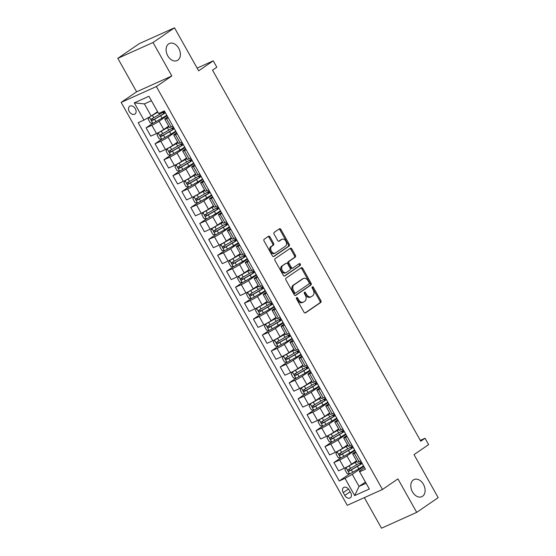 <?xml version="1.0" encoding="UTF-8"?>
<svg xmlns="http://www.w3.org/2000/svg" width="556" height="556" viewBox="0 0 556 556"><rect width="100%" height="100%" fill="white"/><g stroke="black" fill="none" stroke-linecap="round" stroke-linejoin="round"><path stroke-width="0.83" d="M296.64 297.613A1.008 0.709 65.8 0 0 296.536 298.892L304 312.194A1.439 1.015 65.8 0 0 305.432 312.931A1.439 1.015 65.8 0 0 305.543 312.868L320.715 302.478A1.439 1.015 65.8 0 0 320.861 300.643L313.396 287.348A1.008 0.709 65.8 0 0 312.215 288.154L313.181 289.878A4.608 3.246 65.8 0 1 312.729 295.729L311.471 296.598A4.608 3.246 65.8 0 1 311.11 296.793A4.608 3.246 65.8 0 1 306.523 294.437L305.557 292.72A1.008 0.709 65.8 0 0 304.375 293.526L305.341 295.243A4.608 3.246 65.8 0 1 304.896 301.095L303.632 301.964A4.608 3.246 65.8 0 1 303.27 302.165A4.608 3.246 65.8 0 1 298.683 299.809L297.717 298.085A1.008 0.709 65.8 0 0 296.64 297.613M177.83 60.208A9.396 6.609 65.8 0 0 179.018 48.803A9.396 6.609 65.8 0 0 169.392 43.479A9.396 6.609 65.8 0 0 168.67 43.882A9.396 6.609 65.8 0 0 167.474 55.287A9.396 6.609 65.8 0 0 177.1 60.611A9.396 6.609 65.8 0 0 177.83 60.208M422.539 496.279A9.396 6.609 65.8 0 0 423.735 484.874A9.396 6.609 65.8 0 0 414.102 479.55A9.396 6.609 65.8 0 0 413.379 479.953A9.396 6.609 65.8 0 0 412.184 491.358A9.396 6.609 65.8 0 0 421.816 496.682A9.396 6.609 65.8 0 0 422.539 496.279M129.256 111.527A4.698 3.315 -124.4 0 0 134.955 114.036A4.698 3.315 -124.4 0 0 135.344 108.788A4.698 3.315 -124.4 0 0 129.645 106.279A4.698 3.315 -124.4 0 0 129.256 111.527M270.014 236.974A1.439 1.015 65.8 0 0 268.583 236.23A1.439 1.015 65.8 0 0 268.472 236.293L264.211 239.212A1.439 1.015 65.8 0 0 264.072 241.04L272.364 255.809A1.439 1.015 65.8 0 0 273.795 256.545A1.439 1.015 65.8 0 0 273.906 256.483L289.078 246.093A1.439 1.015 65.8 0 0 289.217 244.265L280.933 229.496A1.439 1.015 65.8 0 0 279.494 228.759A1.439 1.015 65.8 0 0 279.383 228.822L274.247 232.345A1.439 1.015 65.8 0 0 274.101 234.173L277.652 240.491A1.439 1.015 65.8 0 0 279.084 241.228A1.439 1.015 65.8 0 0 279.195 241.165L281.746 239.421A3.857 2.71 65.8 0 1 282.045 239.254A3.857 2.71 65.8 0 1 285.993 241.436A3.857 2.71 65.8 0 1 285.506 246.113L275.512 252.959A3.857 2.71 65.8 0 1 275.22 253.126A3.857 2.71 65.8 0 1 271.265 250.937A3.857 2.71 65.8 0 1 271.759 246.259L273.42 245.12A1.439 1.015 65.8 0 0 273.559 243.292L270.014 236.974L269.062 237.398A1.439 1.015 65.8 0 0 268.02 236.606M364.34 497.627L381.499 528.2L416.708 512.361L438.177 497.662L414.025 454.627L428.62 444.626L425.048 438.253L420.753 441.193L212.531 70.153L216.826 67.213L213.247 60.833L197.116 68.096M153.032 42.499L117.823 58.338L136.609 91.809L171.818 75.97L153.032 42.499L174.501 27.8L198.652 70.834L213.247 60.833M171.818 75.97L156.361 86.555L382.465 489.475L347.257 505.314L121.152 102.394L156.361 86.555M416.708 512.361L397.922 478.89L382.465 489.475M286.055 278.132A1.439 1.015 65.8 0 0 285.916 279.967L294.2 294.729A1.439 1.015 65.8 0 0 295.639 295.465A1.439 1.015 65.8 0 0 295.75 295.41L310.922 285.019A1.439 1.015 65.8 0 0 311.061 283.185L302.777 268.416A1.439 1.015 65.8 0 0 301.338 267.679A1.439 1.015 65.8 0 0 301.227 267.742L286.055 278.132M283.282 275.269L274.991 260.5A1.439 1.015 65.8 0 1 275.137 258.672L290.308 248.282A1.439 1.015 65.8 0 1 290.42 248.219A1.439 1.015 65.8 0 1 291.851 248.956L295.396 255.28A1.439 1.015 65.8 0 1 295.257 257.108L289.106 261.32A1.439 1.015 65.8 0 0 288.967 263.148L291.316 267.339A1.439 1.015 65.8 0 0 292.755 268.075A1.439 1.015 65.8 0 0 292.866 268.013L299.267 263.627A1.008 0.709 65.8 0 1 300.254 265.379L284.825 275.943A1.439 1.015 65.8 0 1 284.714 276.005A1.439 1.015 65.8 0 1 283.282 275.269M117.823 58.338L139.292 43.639L174.501 27.8M350.697 492.748L349.119 489.947A4.552 3.211 -124.4 0 0 343.601 487.515A4.552 3.211 -124.4 0 0 343.219 492.602L344.796 495.403A4.552 3.211 -124.4 0 0 350.315 497.828A4.552 3.211 -124.4 0 0 350.697 492.748M365.424 482.066L359.051 486.424L366.091 483.261L359.294 471.147L359.669 471.787L365.424 469.195L164.361 110.901L158.606 113.493L151.434 100.74L144.393 103.909L151.19 116.023L157.563 111.659M359.669 471.787L369.33 489.002L354.672 495.591L345.012 478.375L352.254 474.317L363.846 466.38M349.509 473.948L339.257 480.968L345.012 478.375M339.257 480.968L138.194 122.674L143.948 120.089L134.288 102.874L148.945 96.278L158.606 113.493M136.609 91.809L121.152 102.394M425.048 438.253L420.301 440.387M352.254 474.317L359.051 486.424L354.672 495.591M152.74 123.307L146.096 127.859L151.851 125.267A5.873 0.521 -29.3 0 0 159.092 121.201L167.071 115.738M146.096 127.859L150.745 136.144L156.5 133.558A5.873 0.521 -29.3 0 0 163.742 129.492L168.69 126.101M161.685 139.243L155.034 143.796L160.795 141.203A5.873 0.521 -29.3 0 0 168.037 137.137L176.016 131.675M155.034 143.796L159.69 152.08L165.445 149.494A5.873 0.521 -29.3 0 0 172.687 145.429L177.635 142.037M170.629 155.18L163.978 159.732L169.74 157.146A5.873 0.521 -29.3 0 0 176.982 153.081L184.96 147.611M163.978 159.732L168.635 168.023L174.389 165.431A5.873 0.521 -29.3 0 0 181.631 161.365L186.58 157.974M179.574 171.123L172.923 175.675L178.685 173.083A5.873 0.521 -29.3 0 0 185.926 169.017L193.905 163.554M172.923 175.675L177.579 183.96L183.334 181.367A5.873 0.521 -29.3 0 0 190.576 177.308L195.524 173.917M188.519 187.059L181.868 191.611L187.629 189.019A5.873 0.521 -29.3 0 0 194.864 184.953L202.85 179.491M181.868 191.611L186.517 199.896L192.279 197.31A5.873 0.521 -29.3 0 0 199.521 193.245L204.469 189.853M197.456 202.996L190.812 207.548L196.567 204.955A5.873 0.521 -29.3 0 0 203.809 200.897L211.794 195.427M190.812 207.548L195.462 215.839L201.223 213.247A5.873 0.521 -29.3 0 0 208.465 209.181L213.414 205.79M206.401 218.932L199.757 223.484L205.511 220.899A5.873 0.521 -29.3 0 0 212.753 216.833L220.739 211.363M199.757 223.484L204.406 231.776L210.168 229.183A5.873 0.521 -29.3 0 0 217.41 225.117L222.358 221.733M215.346 234.875L208.702 239.427L214.456 236.835A5.873 0.521 -29.3 0 0 221.698 232.769L229.684 227.307M208.702 239.427L213.351 247.712L219.113 245.12A5.873 0.521 -29.3 0 0 226.348 241.061L231.303 237.669M224.29 250.812L217.646 255.364L223.401 252.771A5.873 0.521 -29.3 0 0 230.643 248.706L238.628 243.243M217.646 255.364L222.296 263.648L228.05 261.063A5.873 0.521 -29.3 0 0 235.292 256.997L240.248 253.605M233.235 266.748L226.591 271.3L232.345 268.708A5.873 0.521 -29.3 0 0 239.587 264.649L247.573 259.179M226.591 271.3L231.24 279.592L236.995 276.999A5.873 0.521 -29.3 0 0 244.237 272.933L249.192 269.542M242.18 282.691L235.535 287.237L241.29 284.651A5.873 0.521 -29.3 0 0 248.532 280.585L256.511 275.116M235.535 287.237L240.185 295.528L245.94 292.936A5.873 0.521 -29.3 0 0 253.182 288.87L258.137 285.485M251.124 298.628L244.48 303.18L250.235 300.587A5.873 0.521 -29.3 0 0 257.477 296.522L265.455 291.059M244.48 303.18L249.13 311.464L254.884 308.879A5.873 0.521 -29.3 0 0 262.126 304.813L267.075 301.421M260.069 314.564L253.425 319.116L259.179 316.524A5.873 0.521 -29.3 0 0 266.421 312.458L274.4 306.995M253.425 319.116L258.074 327.401L263.829 324.815A5.873 0.521 -29.3 0 0 271.071 320.749L276.019 317.358M269.014 330.5L262.369 335.053L268.124 332.467A5.873 0.521 -29.3 0 0 275.366 328.401L283.345 322.932M262.369 335.053L267.019 343.344L272.774 340.752A5.873 0.521 -29.3 0 0 280.015 336.686L284.964 333.294M277.958 346.444L271.307 350.989L277.069 348.404A5.873 0.521 -29.3 0 0 284.311 344.338L292.289 338.875M271.307 350.989L275.964 359.28L281.718 356.688A5.873 0.521 -29.3 0 0 288.96 352.629L293.909 349.237M286.903 362.38L280.252 366.932L286.013 364.34A5.873 0.521 -29.3 0 0 293.255 360.274L301.234 354.811M280.252 366.932L284.908 375.217L290.663 372.631A5.873 0.521 -29.3 0 0 297.905 368.565L302.853 365.174M295.848 378.316L289.196 382.869L294.958 380.276A5.873 0.521 -29.3 0 0 302.2 376.217L310.178 370.748M289.196 382.869L293.853 391.16L299.608 388.568A5.873 0.521 -29.3 0 0 306.849 384.502L311.798 381.11M304.792 394.253L298.141 398.805L303.903 396.219A5.873 0.521 -29.3 0 0 311.138 392.154L319.123 386.684M298.141 398.805L302.791 407.096L308.552 404.504A5.873 0.521 -29.3 0 0 315.794 400.438L320.742 397.053M313.73 410.196L307.086 414.748L312.84 412.156A5.873 0.521 -29.3 0 0 320.082 408.09L328.068 402.627M307.086 414.748L311.735 423.033L317.497 420.44A5.873 0.521 -29.3 0 0 324.739 416.381L329.687 412.99M322.675 426.132L316.03 430.685L321.785 428.092A5.873 0.521 -29.3 0 0 329.027 424.026L337.012 418.564M316.03 430.685L320.68 438.969L326.441 436.384A5.873 0.521 -29.3 0 0 333.683 432.318L338.632 428.926M331.619 442.069L324.975 446.621L330.73 444.029A5.873 0.521 -29.3 0 0 337.972 439.97L345.957 434.5M324.975 446.621L329.625 454.912L335.386 452.32A5.873 0.521 -29.3 0 0 342.621 448.254L347.576 444.863M340.564 458.012L333.92 462.557L339.674 459.972A5.873 0.521 -29.3 0 0 346.916 455.906L354.902 450.436M333.92 462.557L338.569 470.849L344.324 468.256A5.873 0.521 -29.3 0 0 351.566 464.19L356.521 460.806M364.514 467.575L359.294 471.147M355.569 451.632L353.957 452.737A5.873 0.521 -29.3 0 0 352.643 453.898A5.873 0.521 -29.3 0 0 354.332 453.376L356.104 452.584M346.624 435.695L345.012 436.801A5.873 0.521 -29.3 0 0 343.698 437.961A5.873 0.521 -29.3 0 0 345.387 437.44L347.159 436.641M337.68 419.759L336.067 420.864A5.873 0.521 -29.3 0 0 334.754 422.025A5.873 0.521 -29.3 0 0 336.443 421.504L338.215 420.704M328.735 403.823L327.13 404.921A5.873 0.521 -29.3 0 0 325.809 406.082A5.873 0.521 -29.3 0 0 327.498 405.56L329.27 404.768M319.79 387.88L318.185 388.985A5.873 0.521 -29.3 0 0 316.871 390.145A5.873 0.521 -29.3 0 0 318.553 389.624L320.325 388.825M310.846 371.943L309.24 373.048A5.873 0.521 -29.3 0 0 307.927 374.209A5.873 0.521 -29.3 0 0 309.609 373.688L311.381 372.888M301.908 356.007L300.296 357.105A5.873 0.521 -29.3 0 0 298.982 358.272A5.873 0.521 -29.3 0 0 300.664 357.751L302.436 356.952M292.963 340.063L291.351 341.169A5.873 0.521 -29.3 0 0 290.037 342.329A5.873 0.521 -29.3 0 0 291.719 341.808L293.492 341.016M284.019 324.127L282.406 325.232A5.873 0.521 -29.3 0 0 281.093 326.393A5.873 0.521 -29.3 0 0 282.775 325.872L284.547 325.072M275.074 308.191L273.462 309.296A5.873 0.521 -29.3 0 0 272.148 310.456A5.873 0.521 -29.3 0 0 273.83 309.935L275.602 309.136M266.129 292.254L264.517 293.353A5.873 0.521 -29.3 0 0 263.203 294.513A5.873 0.521 -29.3 0 0 264.892 293.992L266.658 293.2M257.185 276.311L255.572 277.416A5.873 0.521 -29.3 0 0 254.259 278.577A5.873 0.521 -29.3 0 0 255.948 278.056L257.713 277.263M248.24 260.375L246.628 261.48A5.873 0.521 -29.3 0 0 245.314 262.64A5.873 0.521 -29.3 0 0 247.003 262.119L248.768 261.32M239.295 244.438L237.683 245.543A5.873 0.521 -29.3 0 0 236.369 246.704A5.873 0.521 -29.3 0 0 238.058 246.183L239.824 245.384M230.351 228.502L228.738 229.6A5.873 0.521 -29.3 0 0 227.425 230.761A5.873 0.521 -29.3 0 0 229.114 230.24L230.886 229.447M221.406 212.559L219.794 213.664A5.873 0.521 -29.3 0 0 218.48 214.825A5.873 0.521 -29.3 0 0 220.169 214.303L221.941 213.504M212.461 196.622L210.856 197.727A5.873 0.521 -29.3 0 0 209.536 198.888A5.873 0.521 -29.3 0 0 211.224 198.367L212.997 197.568M203.517 180.686L201.911 181.784A5.873 0.521 -29.3 0 0 200.598 182.952A5.873 0.521 -29.3 0 0 202.28 182.431L204.052 181.631M194.572 164.75L192.967 165.848A5.873 0.521 -29.3 0 0 191.653 167.008A5.873 0.521 -29.3 0 0 193.335 166.487L195.107 165.695M185.635 148.806L184.022 149.911A5.873 0.521 -29.3 0 0 182.709 151.072A5.873 0.521 -29.3 0 0 184.39 150.551L186.163 149.752M176.69 132.87L175.077 133.975A5.873 0.521 -29.3 0 0 173.764 135.136A5.873 0.521 -29.3 0 0 175.446 134.615L177.218 133.815M167.745 116.934L166.133 118.032A5.873 0.521 -29.3 0 0 164.819 119.192A5.873 0.521 -29.3 0 0 166.501 118.671L168.273 117.879M352.643 453.898L357.293 462.189A5.873 0.521 -29.3 0 0 358.981 461.668L360.754 460.868M343.698 437.961L348.348 446.246A5.873 0.521 -29.3 0 0 350.037 445.724L351.809 444.932M334.754 422.025L339.41 430.309A5.873 0.521 -29.3 0 0 341.092 429.788L342.864 428.996M325.809 406.082L330.466 414.373A5.873 0.521 -29.3 0 0 332.147 413.852L333.92 413.052M316.871 390.145L321.521 398.437A5.873 0.521 -29.3 0 0 323.203 397.915L324.975 397.116M307.927 374.209L312.576 382.493A5.873 0.521 -29.3 0 0 314.258 381.972L316.03 381.18M298.982 358.272L303.632 366.557A5.873 0.521 -29.3 0 0 305.313 366.036L307.086 365.236M290.037 342.329L294.687 350.621A5.873 0.521 -29.3 0 0 296.369 350.099L298.141 349.3M281.093 326.393L285.742 334.684A5.873 0.521 -29.3 0 0 287.431 334.163L289.196 333.364M272.148 310.456L276.798 318.741A5.873 0.521 -29.3 0 0 278.486 318.22L280.252 317.427M263.203 294.513L267.853 302.805A5.873 0.521 -29.3 0 0 269.542 302.283L271.307 301.484M254.259 278.577L258.908 286.868A5.873 0.521 -29.3 0 0 260.597 286.347L262.369 285.548M245.314 262.64L249.964 270.925A5.873 0.521 -29.3 0 0 251.653 270.404L253.425 269.611M236.369 246.704L241.019 254.989A5.873 0.521 -29.3 0 0 242.708 254.467L244.48 253.675M227.425 230.761L232.074 239.052A5.873 0.521 -29.3 0 0 233.763 238.531L235.535 237.732M218.48 214.825L223.137 223.116A5.873 0.521 -29.3 0 0 224.819 222.595L226.591 221.795M209.536 198.888L214.192 207.173A5.873 0.521 -29.3 0 0 215.874 206.651L217.646 205.859M200.598 182.952L205.247 191.236A5.873 0.521 -29.3 0 0 206.929 190.715L208.702 189.916M191.653 167.008L196.303 175.3A5.873 0.521 -29.3 0 0 197.985 174.779L199.757 173.979M182.709 151.072L187.358 159.363A5.873 0.521 -29.3 0 0 189.04 158.842L190.812 158.043M173.764 135.136L178.413 143.42A5.873 0.521 -29.3 0 0 180.095 142.899L181.868 142.107M164.819 119.192L169.469 127.484A5.873 0.521 -29.3 0 0 171.158 126.963L172.923 126.163M151.19 116.023L143.948 120.089M366.091 483.261L369.33 489.002M134.288 102.874L144.393 103.909M148.945 96.278L151.434 100.74M296.369 298.079A1.008 0.709 65.8 0 1 296.765 298.516L297.731 300.233A4.608 3.246 65.8 0 0 302.318 302.589L303.27 302.165M311.11 296.793L310.158 297.224A4.608 3.246 65.8 0 1 305.571 294.868L304.605 293.144A1.008 0.709 65.8 0 0 304.208 292.713M305.042 312.986L319.769 302.902A1.439 1.015 65.8 0 0 319.909 301.074L312.444 287.779A1.008 0.709 65.8 0 0 312.048 287.341M295.243 295.528L309.97 285.443A1.439 1.015 65.8 0 0 310.109 283.616L301.825 268.847A1.439 1.015 65.8 0 0 300.782 268.048M294.61 292.546A1.008 0.709 65.8 0 0 295.695 293.019L309.011 283.901A1.008 0.709 65.8 0 0 309.108 282.622L308.094 280.801A4.608 3.246 65.8 0 0 303.5 278.445A4.608 3.246 65.8 0 0 303.145 278.646L294.041 284.88A4.608 3.246 65.8 0 0 293.589 290.732L294.61 292.546L293.658 292.977A1.008 0.709 65.8 0 0 294.743 293.45L295.528 293.095M303.5 278.445L302.547 278.876A4.608 3.246 65.8 0 0 302.193 279.077L303.145 278.646M293.658 292.977L292.644 291.163A4.608 3.246 65.8 0 1 293.088 285.311L302.193 279.077M292.63 268.117L291.914 268.444A1.439 1.015 65.8 0 1 291.803 268.506A1.439 1.015 65.8 0 1 290.364 267.77L288.015 263.579A1.439 1.015 65.8 0 1 288.154 261.751L294.305 257.532A1.439 1.015 65.8 0 0 294.451 255.704L290.899 249.387A1.439 1.015 65.8 0 0 289.857 248.588M284.325 276.068L299.302 265.81A1.008 0.709 65.8 0 0 298.746 263.982M282.719 265.692A3.857 2.71 65.8 0 0 282.233 270.369A3.857 2.71 65.8 0 0 286.18 272.558A3.857 2.71 65.8 0 0 286.479 272.391L289.996 269.98A1.439 1.015 65.8 0 0 290.135 268.152L287.786 263.954A1.439 1.015 65.8 0 0 286.354 263.217A1.439 1.015 65.8 0 0 286.243 263.28L281.767 266.122A3.857 2.71 65.8 0 0 281.28 270.8A3.857 2.71 65.8 0 0 285.228 272.982L286.18 272.558M285.52 263.607A1.439 1.015 65.8 0 0 285.402 263.648A1.439 1.015 65.8 0 0 285.291 263.711L286.243 263.28M281.767 266.122L285.291 263.711M275.22 253.126L274.268 253.55A3.857 2.71 65.8 0 1 270.313 251.368A3.857 2.71 65.8 0 1 270.807 246.69L272.468 245.55A1.439 1.015 65.8 0 0 272.614 243.723L269.062 237.398M282.045 239.254L281.093 239.678A3.857 2.71 65.8 0 0 280.794 239.845L281.746 239.421M278.688 241.29L280.794 239.845M273.399 256.608L288.126 246.523A1.439 1.015 65.8 0 0 288.265 244.689L279.981 229.927A1.439 1.015 65.8 0 0 278.938 229.128M356.785 461.278A9.32 0.827 -29.3 0 1 354.818 462.46L346.089 467.596L344.901 469.73L347.048 473.552L349.668 473.969L358.815 468.791A11.231 1.001 -29.3 0 0 363.541 465.838M346.089 467.596L355.242 462.418A11.231 1.001 -29.3 0 0 356.876 461.438M361.324 461.883A11.231 1.001 150.7 0 1 356.598 464.837L348.271 469.625C347.681 470.564 347.966 471.071 349.126 471.154L357.459 466.366A11.231 1.001 -29.3 0 0 362.178 463.412M362.046 463.183A9.32 0.827 150.7 0 1 357.035 466.414L350.363 470.306L349.05 469.695M361.608 462.397L360.399 462.849A5.358 0.48 150.7 0 1 359.676 462.981A5.358 0.48 150.7 0 1 359.676 462.967L360.427 464.316M347.841 445.335A9.32 0.827 -29.3 0 1 345.874 446.524L337.144 451.66L335.963 453.793L338.104 457.616L340.724 458.033L349.87 452.855A11.231 1.001 -29.3 0 0 354.596 449.901M337.144 451.66L346.298 446.475A11.231 1.001 -29.3 0 0 347.931 445.502M352.379 445.947A11.231 1.001 150.7 0 1 347.653 448.9L339.327 453.689C338.736 454.62 339.028 455.135 340.189 455.218L348.515 450.429A11.231 1.001 -29.3 0 0 353.234 447.476M353.102 447.239A9.32 0.827 150.7 0 1 348.091 450.478L341.419 454.37L340.105 453.759M352.664 446.461L351.455 446.913A5.358 0.48 150.7 0 1 350.732 447.045A5.358 0.48 150.7 0 1 350.732 447.031M338.896 429.399A9.32 0.827 -29.3 0 1 336.929 430.587L328.172 435.772L327.018 437.85L329.159 441.679L331.779 442.096L340.925 436.912A11.231 1.001 -29.3 0 0 345.651 433.958M328.207 435.723L337.353 430.539A11.231 1.001 -29.3 0 0 338.986 429.559M343.434 430.01A11.231 1.001 150.7 0 1 338.708 432.964L330.382 437.753C329.791 438.684 330.083 439.191 331.244 439.282L339.57 434.493A11.231 1.001 -29.3 0 0 344.289 431.539M344.164 431.303A9.32 0.827 150.7 0 1 339.146 434.535L332.474 438.434L331.167 437.822M343.726 430.525L342.51 430.976A5.358 0.48 150.7 0 1 341.794 431.108A5.358 0.48 150.7 0 1 341.787 431.088M329.951 413.462A9.32 0.827 -29.3 0 1 327.984 414.644L319.262 419.78L318.074 421.914L320.221 425.736L322.834 426.16L331.988 420.975A11.231 1.001 -29.3 0 0 336.707 418.022M319.262 419.78L328.408 414.602A11.231 1.001 -29.3 0 0 330.042 413.622M334.49 414.067A11.231 1.001 150.7 0 1 329.764 417.021L321.438 421.809C320.854 422.748 321.139 423.255 322.299 423.338L330.625 418.557A11.231 1.001 -29.3 0 0 335.344 415.603M335.219 415.367A9.32 0.827 150.7 0 1 330.201 418.598L323.529 422.497L322.223 421.886M334.781 414.588L333.565 415.033A5.358 0.48 150.7 0 1 332.849 415.172A5.358 0.48 150.7 0 1 332.842 415.151L333.593 416.5M321.007 397.526A9.32 0.827 -29.3 0 1 319.04 398.708L310.317 403.844L309.129 405.977L311.277 409.8L313.89 410.217L323.043 405.039A11.231 1.001 -29.3 0 0 327.762 402.085M310.317 403.844L319.464 398.666A11.231 1.001 -29.3 0 0 321.097 397.686M325.545 398.131A11.231 1.001 150.7 0 1 320.819 401.084L312.493 405.873C311.909 406.811 312.194 407.319 313.355 407.402L321.681 402.613A11.231 1.001 -29.3 0 0 326.407 399.66M326.275 399.43A9.32 0.827 150.7 0 1 321.257 402.662L314.592 406.554L313.278 405.943M325.837 398.645L324.621 399.097A5.358 0.48 150.7 0 1 323.905 399.229A5.358 0.48 150.7 0 1 323.898 399.215M312.062 381.583A9.32 0.827 -29.3 0 1 310.095 382.771L301.338 387.956L300.184 390.034L302.332 393.863L304.952 394.28L314.098 389.103A11.231 1.001 -29.3 0 0 318.817 386.149M301.373 387.907L310.519 382.723A11.231 1.001 -29.3 0 0 312.152 381.75M316.6 382.194A11.231 1.001 150.7 0 1 311.881 385.148L303.548 389.937C302.964 390.868 303.249 391.382 304.41 391.466L312.736 386.677A11.231 1.001 -29.3 0 0 317.462 383.723M317.33 383.487A9.32 0.827 150.7 0 1 312.312 386.726L305.647 390.618L304.334 390.006M316.892 382.709L315.676 383.16A5.358 0.48 150.7 0 1 314.96 383.292A5.358 0.48 150.7 0 1 314.953 383.272M303.117 365.646A9.32 0.827 -29.3 0 1 301.15 366.835L292.428 371.964L291.24 374.098L293.387 377.927L296.007 378.344L305.154 373.159A11.231 1.001 -29.3 0 0 309.873 370.206M292.428 371.964L301.574 366.786A11.231 1.001 -29.3 0 0 303.208 365.806M307.656 366.258A11.231 1.001 150.7 0 1 302.937 369.212L294.604 373.993C294.02 374.932 294.305 375.439 295.465 375.529L303.791 370.741A11.231 1.001 -29.3 0 0 308.517 367.787M308.385 367.551A9.32 0.827 150.7 0 1 303.368 370.782L296.702 374.681L295.389 374.07M307.948 366.772L306.738 367.217A5.358 0.48 150.7 0 1 306.015 367.356A5.358 0.48 150.7 0 1 306.008 367.335L306.759 368.691M294.173 349.71A9.32 0.827 -29.3 0 1 292.206 350.892L283.484 356.028L282.295 358.161L284.443 361.984L287.063 362.408L296.209 357.223A11.231 1.001 -29.3 0 0 300.928 354.269M283.484 356.028L292.63 350.85A11.231 1.001 -29.3 0 0 294.27 349.87M298.711 350.315A11.231 1.001 150.7 0 1 293.992 353.268L285.659 358.057C285.075 358.995 285.36 359.503 286.521 359.586L294.847 354.797A11.231 1.001 -29.3 0 0 299.573 351.844M299.441 351.614A9.32 0.827 150.7 0 1 294.43 354.846L287.758 358.745L286.444 358.127M299.003 350.836L297.794 351.281A5.358 0.48 150.7 0 1 297.071 351.42A5.358 0.48 150.7 0 1 297.064 351.399M285.228 333.767A9.32 0.827 -29.3 0 1 283.261 334.955L274.539 340.091L273.35 342.225L275.498 346.047L278.118 346.464L287.264 341.287A11.231 1.001 -29.3 0 0 291.983 338.333M274.539 340.091L283.685 334.907A11.231 1.001 -29.3 0 0 285.325 333.934M289.766 334.378A11.231 1.001 150.7 0 1 285.047 337.332L276.721 342.121C276.13 343.052 276.415 343.566 277.576 343.65L285.902 338.861A11.231 1.001 -29.3 0 0 290.628 335.907M290.496 335.678A9.32 0.827 150.7 0 1 285.485 338.91L278.813 342.802L277.5 342.19M290.058 334.893L288.849 335.344A5.358 0.48 150.7 0 1 288.126 335.476A5.358 0.48 150.7 0 1 288.119 335.463L288.877 336.811M276.29 317.83A9.32 0.827 -29.3 0 1 274.323 319.019L265.594 324.155L264.406 326.282L266.553 330.111L269.173 330.528L278.32 325.35A11.231 1.001 -29.3 0 0 283.046 322.39M265.594 324.155L274.74 318.97A11.231 1.001 -29.3 0 0 276.381 317.997M280.822 318.442A11.231 1.001 150.7 0 1 276.103 321.396L267.777 326.184C267.186 327.116 267.471 327.63 268.631 327.713L276.957 322.925A11.231 1.001 -29.3 0 0 281.683 319.971M281.551 319.735A9.32 0.827 150.7 0 1 276.54 322.973L269.868 326.865L268.555 326.254M281.114 318.956L279.904 319.408A5.358 0.48 150.7 0 1 279.181 319.54A5.358 0.48 150.7 0 1 279.175 319.519L279.932 320.875M267.346 301.894A9.32 0.827 -29.3 0 1 265.379 303.083L256.65 308.212L255.461 310.345L257.609 314.168L260.229 314.592L269.375 309.407A11.231 1.001 -29.3 0 0 274.101 306.453M256.65 308.212L265.796 303.034A11.231 1.001 -29.3 0 0 267.436 302.054M271.877 302.499A11.231 1.001 150.7 0 1 267.158 305.459L258.832 310.241C258.241 311.179 258.526 311.687 259.687 311.77L268.013 306.988A11.231 1.001 -29.3 0 0 272.739 304.035M272.607 303.798A9.32 0.827 150.7 0 1 267.596 307.03L260.924 310.929L259.61 310.317M272.169 303.02L270.96 303.465A5.358 0.48 150.7 0 1 270.237 303.604A5.358 0.48 150.7 0 1 270.23 303.583M258.401 285.958A9.32 0.827 -29.3 0 1 256.434 287.139L247.705 292.275L246.516 294.409L248.664 298.231L251.284 298.648L260.43 293.471A11.231 1.001 -29.3 0 0 265.156 290.517M247.705 292.275L256.851 287.098A11.231 1.001 -29.3 0 0 258.491 286.118M262.939 286.562A11.231 1.001 150.7 0 1 258.213 289.516L249.887 294.305C249.296 295.243 249.581 295.75 250.742 295.834L259.075 291.045A11.231 1.001 -29.3 0 0 263.794 288.091M263.662 287.862A9.32 0.827 150.7 0 1 258.651 291.094L251.979 294.986L250.666 294.374M263.224 287.077L262.015 287.528A5.358 0.48 150.7 0 1 261.292 287.667A5.358 0.48 150.7 0 1 261.285 287.647L262.043 288.995M249.456 270.014A9.32 0.827 -29.3 0 1 247.489 271.203L238.76 276.339L237.572 278.473L239.719 282.295L242.34 282.712L251.486 277.534A11.231 1.001 -29.3 0 0 256.212 274.581M238.76 276.339L247.906 271.154A11.231 1.001 -29.3 0 0 249.547 270.181M253.995 270.626A11.231 1.001 150.7 0 1 249.269 273.58L240.943 278.368C240.352 279.3 240.637 279.814 241.797 279.897L250.13 275.109A11.231 1.001 -29.3 0 0 254.85 272.155M254.717 271.919A9.32 0.827 150.7 0 1 249.707 275.157L243.035 279.049L241.721 278.438M254.28 271.14L253.07 271.592A5.358 0.48 150.7 0 1 252.348 271.724A5.358 0.48 150.7 0 1 252.348 271.71L253.098 273.059M240.512 254.078A9.32 0.827 -29.3 0 1 238.545 255.267L229.816 260.403L228.627 262.529L230.775 266.359L233.395 266.776L242.541 261.591A11.231 1.001 -29.3 0 0 247.267 258.637M229.816 260.403L238.969 255.218A11.231 1.001 -29.3 0 0 240.602 254.238M245.05 254.69A11.231 1.001 150.7 0 1 240.324 257.643L231.998 262.432C231.407 263.363 231.692 263.878 232.853 263.961L241.186 259.172A11.231 1.001 -29.3 0 0 245.905 256.219M245.773 255.982A9.32 0.827 150.7 0 1 240.762 259.214L234.09 263.113L232.776 262.501M245.335 255.204L244.126 255.656A5.358 0.48 150.7 0 1 243.403 255.788A5.358 0.48 150.7 0 1 243.403 255.767M231.567 238.142A9.32 0.827 -29.3 0 1 229.6 239.323L220.871 244.459L219.69 246.593L221.83 250.415L224.45 250.839L233.596 245.655A11.231 1.001 -29.3 0 0 238.322 242.701M220.871 244.459L230.024 239.282A11.231 1.001 -29.3 0 0 231.657 238.302M236.105 238.746A11.231 1.001 150.7 0 1 231.379 241.7L223.053 246.489C222.463 247.427 222.754 247.934 223.915 248.018L232.241 243.236A11.231 1.001 -29.3 0 0 236.96 240.282M236.828 240.046A9.32 0.827 150.7 0 1 231.817 243.278L225.145 247.177L223.832 246.565M236.39 239.268L235.181 239.712A5.358 0.48 150.7 0 1 234.458 239.851A5.358 0.48 150.7 0 1 234.458 239.831L235.209 241.179M222.622 222.205A9.32 0.827 -29.3 0 1 220.656 223.387L211.933 228.523L210.745 230.657L212.885 234.479L215.506 234.896L224.652 229.718A11.231 1.001 -29.3 0 0 229.378 226.765M211.933 228.523L221.079 223.345A11.231 1.001 -29.3 0 0 222.713 222.365M227.161 222.81A11.231 1.001 150.7 0 1 222.435 225.764L214.109 230.552C213.518 231.491 213.81 231.998 214.97 232.081L223.297 227.293A11.231 1.001 -29.3 0 0 228.016 224.339M227.89 224.11A9.32 0.827 150.7 0 1 222.873 227.341L216.201 231.233L214.894 230.622M227.453 223.324L226.236 223.776A5.358 0.48 150.7 0 1 225.521 223.908A5.358 0.48 150.7 0 1 225.514 223.894L226.264 225.243M213.678 206.262A9.32 0.827 -29.3 0 1 211.711 207.451L202.954 212.635L201.8 214.713L203.948 218.543L206.561 218.96L215.714 213.782A11.231 1.001 -29.3 0 0 220.433 210.828M202.989 212.587L212.135 207.402A11.231 1.001 -29.3 0 0 213.768 206.429M218.216 206.874A11.231 1.001 150.7 0 1 213.49 209.827L205.164 214.616C204.58 215.547 204.865 216.062 206.026 216.145L214.352 211.356A11.231 1.001 -29.3 0 0 219.071 208.403M218.946 208.166A9.32 0.827 150.7 0 1 213.928 211.405L207.256 215.297L205.949 214.685M218.508 207.388L217.292 207.84A5.358 0.48 150.7 0 1 216.576 207.972A5.358 0.48 150.7 0 1 216.569 207.958M204.733 190.326A9.32 0.827 -29.3 0 1 202.766 191.514L194.044 196.643L192.856 198.777L195.003 202.606L197.616 203.023L206.769 197.839A11.231 1.001 -29.3 0 0 211.488 194.885M194.044 196.643L203.19 191.466A11.231 1.001 -29.3 0 0 204.823 190.486M209.271 190.937A11.231 1.001 150.7 0 1 204.545 193.891L196.219 198.673C195.636 199.611 195.92 200.118 197.081 200.209L205.407 195.42A11.231 1.001 -29.3 0 0 210.133 192.466M210.001 192.23A9.32 0.827 150.7 0 1 204.983 195.462L198.318 199.361L197.005 198.749M209.563 191.452L208.347 191.896A5.358 0.48 150.7 0 1 207.631 192.035A5.358 0.48 150.7 0 1 207.624 192.015L208.375 193.37M195.788 174.389A9.32 0.827 -29.3 0 1 193.822 175.571L185.099 180.707L183.911 182.841L186.058 186.663L188.679 187.087L197.825 181.902A11.231 1.001 -29.3 0 0 202.544 178.949M185.099 180.707L194.246 175.529A11.231 1.001 -29.3 0 0 195.879 174.549M200.327 174.994A11.231 1.001 150.7 0 1 195.608 177.948L187.275 182.736C186.691 183.675 186.976 184.182 188.136 184.265L196.463 179.484A11.231 1.001 -29.3 0 0 201.189 176.523M201.057 176.294A9.32 0.827 150.7 0 1 196.039 179.525L189.374 183.424L188.06 182.806M200.619 175.515L199.402 175.96A5.358 0.48 150.7 0 1 198.687 176.099A5.358 0.48 150.7 0 1 198.68 176.078M186.844 158.446A9.32 0.827 -29.3 0 1 184.877 159.635L176.155 164.771L174.966 166.904L177.114 170.727L179.734 171.144L188.88 165.966A11.231 1.001 -29.3 0 0 193.599 163.012M176.155 164.771L185.301 159.593A11.231 1.001 -29.3 0 0 186.934 158.613M191.382 159.058A11.231 1.001 150.7 0 1 186.663 162.011L178.33 166.8C177.746 167.738 178.031 168.246 179.192 168.329L187.518 163.54A11.231 1.001 -29.3 0 0 192.244 160.587M192.112 160.357A9.32 0.827 150.7 0 1 187.094 163.589L180.429 167.481L179.115 166.869M191.674 159.572L190.465 160.024A5.358 0.48 150.7 0 1 189.742 160.156A5.358 0.48 150.7 0 1 189.735 160.142M177.899 142.51A9.32 0.827 -29.3 0 1 175.932 143.698L167.21 148.834L166.022 150.961L168.169 154.79L170.789 155.207L179.935 150.03A11.231 1.001 -29.3 0 0 184.655 147.069M167.21 148.834L176.356 143.65A11.231 1.001 -29.3 0 0 177.996 142.677M182.438 143.121A11.231 1.001 150.7 0 1 177.718 146.075L169.385 150.864C168.802 151.795 169.087 152.309 170.247 152.393L178.573 147.604A11.231 1.001 -29.3 0 0 183.299 144.65M183.167 144.414A9.32 0.827 150.7 0 1 178.156 147.653L171.484 151.545L170.171 150.933M182.729 143.636L181.52 144.087A5.358 0.48 150.7 0 1 180.797 144.219A5.358 0.48 150.7 0 1 180.79 144.199L181.548 145.554M168.954 126.573A9.32 0.827 -29.3 0 1 166.988 127.762L158.265 132.891L157.077 135.025L159.224 138.847L161.845 139.271L170.991 134.086A11.231 1.001 -29.3 0 0 175.71 131.133M158.265 132.891L167.412 127.713A11.231 1.001 -29.3 0 0 169.052 126.733M173.493 127.178A11.231 1.001 150.7 0 1 168.774 130.139L160.441 134.92C159.857 135.859 160.142 136.366 161.303 136.456L169.629 131.668A11.231 1.001 -29.3 0 0 174.355 128.714M174.223 128.478A9.32 0.827 150.7 0 1 169.212 131.709L162.54 135.608L161.226 134.997M173.785 127.699L172.575 128.144A5.358 0.48 150.7 0 1 171.853 128.283A5.358 0.48 150.7 0 1 171.846 128.262M149.223 117.121L148.132 119.088L150.28 122.911L152.9 123.328L162.046 118.15A11.231 1.001 -29.3 0 0 166.772 115.196M151.26 115.975L157.834 112.145M153.06 114.744L157.751 111.992M164.548 111.242A11.231 1.001 150.7 0 1 159.829 114.195L151.503 118.984C150.912 119.922 151.197 120.43 152.358 120.513L160.684 115.724A11.231 1.001 -29.3 0 0 165.41 112.771M165.278 112.541A9.32 0.827 150.7 0 1 160.267 115.773L153.595 119.665L152.281 119.053M164.84 111.756L163.631 112.208A5.358 0.48 150.7 0 1 162.908 112.347A5.358 0.48 150.7 0 1 162.901 112.326M159.092 121.201L163.742 129.492M168.037 137.137L172.687 145.429M176.982 153.081L181.631 161.365M185.926 169.017L190.576 177.308M194.864 184.953L199.521 193.245M203.809 200.897L208.465 209.181M212.753 216.833L217.41 225.117M221.698 232.769L226.348 241.061M230.643 248.706L235.292 256.997M239.587 264.649L244.237 272.933M248.532 280.585L253.182 288.87M257.477 296.522L262.126 304.813M266.421 312.458L271.071 320.749M275.366 328.401L280.015 336.686M284.311 344.338L288.96 352.629M293.255 360.274L297.905 368.565M302.2 376.217L306.849 384.502M311.138 392.154L315.794 400.438M320.082 408.09L324.739 416.381M329.027 424.026L333.683 432.318M337.972 439.97L342.621 448.254M346.916 455.906L351.566 464.19M354.332 453.376L358.981 461.668M339.674 459.972L344.324 468.256M330.73 444.029L335.386 452.32M345.387 437.44L350.037 445.724M321.785 428.092L326.441 436.384M336.443 421.504L341.092 429.788M312.84 412.156L317.497 420.44M327.498 405.56L332.147 413.852M303.903 396.219L308.552 404.504M318.553 389.624L323.203 397.915M294.958 380.276L299.608 388.568M309.609 373.688L314.258 381.972M286.013 364.34L290.663 372.631M300.664 357.751L305.313 366.036M277.069 348.404L281.718 356.688M291.719 341.808L296.369 350.099M268.124 332.467L272.774 340.752M282.775 325.872L287.431 334.163M259.179 316.524L263.829 324.815M273.83 309.935L278.486 318.22M250.235 300.587L254.884 308.879M264.892 293.992L269.542 302.283M241.29 284.651L245.94 292.936M255.948 278.056L260.597 286.347M232.345 268.708L236.995 276.999M247.003 262.119L251.653 270.404M223.401 252.771L228.05 261.063M238.058 246.183L242.708 254.467M214.456 236.835L219.113 245.12M229.114 230.24L233.763 238.531M205.511 220.899L210.168 229.183M220.169 214.303L224.819 222.595M196.567 204.955L201.223 213.247M211.224 198.367L215.874 206.651M187.629 189.019L192.279 197.31M202.28 182.431L206.929 190.715M178.685 173.083L183.334 181.367M193.335 166.487L197.985 174.779M169.74 157.146L174.389 165.431M184.39 150.551L189.04 158.842M160.795 141.203L165.445 149.494M175.446 134.615L180.095 142.899M151.851 125.267L156.5 133.558M166.501 118.671L171.158 126.963M350.134 491.747L344.796 495.403M348.473 489.002L343.219 492.602M297.731 300.233L298.683 299.809M304.605 293.144L305.557 292.72M305.571 294.868L306.523 294.437M312.444 287.779L313.396 287.348M319.909 301.074L320.861 300.643M319.769 302.902L320.715 302.478M296.765 298.516L297.717 298.085M301.825 268.847L302.777 268.416M310.109 283.616L311.061 283.185M309.97 285.443L310.922 285.019M293.088 285.311L294.041 284.88M292.644 291.163L293.589 290.732M290.899 249.387L291.851 248.956M294.451 255.704L295.396 255.28M294.305 257.532L295.257 257.108M288.154 261.751L289.106 261.32M288.015 263.579L288.967 263.148M290.364 267.77L291.316 267.339M299.302 265.81L300.254 265.379M272.614 243.723L273.559 243.292M272.468 245.55L273.42 245.12M270.807 246.69L271.759 246.259M279.981 229.927L280.933 229.496M288.265 244.689L289.217 244.265M288.126 246.523L289.078 246.093M346.061 467.652L349.606 473.962M357.459 466.366L358.815 468.791M361.004 463.926L360.399 462.849M355.242 462.418L356.598 464.837M351.399 469.917L352.754 472.343M349.182 465.97L350.537 468.388M350.363 470.306L349.126 471.154M337.117 451.715L340.661 458.026M348.515 450.429L349.87 452.855M352.059 447.99L351.455 446.913M346.298 446.475L347.653 448.9M342.454 453.981L343.816 456.406M340.237 450.026L341.592 452.452M341.419 454.37L340.189 455.218M328.172 435.772L331.717 442.083M339.57 434.493L340.925 436.912M343.115 432.054L342.51 430.976M337.353 430.539L338.708 432.964M333.51 438.045L334.872 440.463M331.293 434.09L332.648 436.516M332.474 438.434L331.244 439.282M319.227 419.836L322.772 426.146M330.625 418.557L331.988 420.975M334.17 416.11L333.565 415.033M328.408 414.602L329.764 417.021M324.565 422.101L325.927 424.527M322.348 418.154L323.703 420.572M323.529 422.497L322.299 423.338M310.283 403.899L313.827 410.21M321.681 402.613L323.043 405.039M325.232 400.174L324.621 399.097M319.464 398.666L320.819 401.084M315.62 406.165L316.983 408.59M313.403 402.21L314.765 404.636M314.592 406.554L313.355 407.402M301.338 387.956L304.883 394.273M312.736 386.677L314.098 389.103M316.288 384.238L315.676 383.16M310.519 382.723L311.881 385.148M306.676 390.229L308.038 392.647M304.459 386.274L305.821 388.7M305.647 390.618L304.41 391.466M292.4 372.02L295.938 378.33M303.791 370.741L305.154 373.159M307.343 368.301L306.738 367.217M301.574 366.786L302.937 369.212M297.731 374.292L299.093 376.711M295.514 370.338L296.876 372.756M296.702 374.681L295.465 375.529M283.456 356.083L286.993 362.394M294.847 354.797L296.209 357.223M298.398 352.358L297.794 351.281M292.63 350.85L293.992 353.268M288.786 358.349L290.149 360.774M286.569 354.401L287.932 356.82M287.758 358.745L286.521 359.586M274.511 340.147L278.049 346.457M285.902 338.861L287.264 341.287M289.454 336.422L288.849 335.344M283.685 334.907L285.047 337.332M279.842 342.413L281.204 344.838M277.625 338.458L278.987 340.884M278.813 342.802L277.576 343.65M265.566 324.204L269.104 330.514M276.957 322.925L278.32 325.35M280.509 320.485L279.904 319.408M274.74 318.97L276.103 321.396M270.897 326.476L272.259 328.895M268.68 322.522L270.042 324.947M269.868 326.865L268.631 327.713M256.622 308.267L260.159 314.578M268.013 306.988L269.375 309.407M271.564 304.549L270.96 303.465M265.796 303.034L267.158 305.459M261.959 310.54L263.315 312.958M259.735 306.585L261.098 309.004M260.924 310.929L259.687 311.77M247.677 292.331L251.222 298.641M259.075 291.045L260.43 293.471M262.62 288.606L262.015 287.528M256.851 287.098L258.213 289.516M253.015 294.597L254.37 297.022M250.791 290.649L252.153 293.068M251.979 294.986L250.742 295.834M238.732 276.395L242.277 282.705M250.13 275.109L251.486 277.534M253.675 272.669L253.07 271.592M247.906 271.154L249.269 273.58M244.07 278.66L245.425 281.086M241.853 274.706L243.208 277.131M243.035 279.049L241.797 279.897M229.788 260.451L233.332 266.762M241.186 259.172L242.541 261.591M244.73 256.733L244.126 255.656M238.969 255.218L240.324 257.643M235.125 262.724L236.481 265.142M232.908 258.769L234.264 261.195M234.09 263.113L232.853 263.961M220.843 244.515L224.388 250.825M232.241 243.236L233.596 245.655M235.786 240.79L235.181 239.712M230.024 239.282L231.379 241.7M226.181 246.781L227.536 249.206M223.964 242.833L225.319 245.252M225.145 247.177L223.915 248.018M211.899 228.579L215.443 234.889M223.297 227.293L224.652 229.718M226.841 224.853L226.236 223.776M221.079 223.345L222.435 225.764M217.236 230.844L218.598 233.27M215.019 226.89L216.374 229.315M216.201 231.233L214.97 232.081M202.954 212.635L206.498 218.953M214.352 211.356L215.714 213.782M217.896 208.917L217.292 207.84M212.135 207.402L213.49 209.827M208.291 214.908L209.654 217.326M206.074 210.953L207.43 213.379M207.256 215.297L206.026 216.145M194.009 196.699L197.554 203.01M205.407 195.42L206.769 197.839M208.959 192.981L208.347 191.896M203.19 191.466L204.545 193.891M199.347 198.972L200.709 201.39M197.13 195.017L198.492 197.436M198.318 199.361L197.081 200.209M185.065 180.763L188.609 187.073M196.463 179.484L197.825 181.902M200.014 177.037L199.402 175.96M194.246 175.529L195.608 177.948M190.402 183.028L191.764 185.454M188.185 179.081L189.547 181.499M189.374 183.424L188.136 184.265M176.12 164.826L179.664 171.137M187.518 163.54L188.88 165.966M191.069 161.101L190.465 160.024M185.301 159.593L186.663 162.011M181.458 167.092L182.82 169.517M179.24 163.137L180.603 165.563M180.429 167.481L179.192 168.329M167.182 148.883L170.72 155.2M178.573 147.604L179.935 150.03M182.125 145.165L181.52 144.087M176.356 143.65L177.718 146.075M172.513 151.156L173.875 153.574M170.296 147.201L171.658 149.627M171.484 151.545L170.247 152.393M158.238 132.947L161.775 139.257M169.629 131.668L170.991 134.086M173.18 129.228L172.575 128.144M167.412 127.713L168.774 130.139M163.568 135.219L164.93 137.638M161.351 131.265L162.713 133.683M162.54 135.608L161.303 136.456M149.328 117.073L152.831 123.321M160.684 115.724L162.046 118.15M164.235 113.285L163.631 112.208M159.266 113.195L159.829 114.195M154.624 119.276L155.986 121.701M152.407 115.328L153.769 117.747M153.595 119.665L152.358 120.513M294.666 293.492L295.611 293.061M291.803 268.506L292.755 268.075M285.402 263.648L286.354 263.217M350.732 447.045L351.482 448.379M341.794 431.108L342.538 432.443M323.905 399.229L324.648 400.563M314.96 383.292L315.704 384.627M297.071 351.42L297.821 352.747M270.237 303.604L270.987 304.931M243.403 255.788L244.153 257.122M216.576 207.972L217.32 209.306M198.687 176.099L199.43 177.427M189.742 160.156L190.486 161.49M171.853 128.283L172.603 129.617M162.908 112.347L163.659 113.674"/></g></svg>
